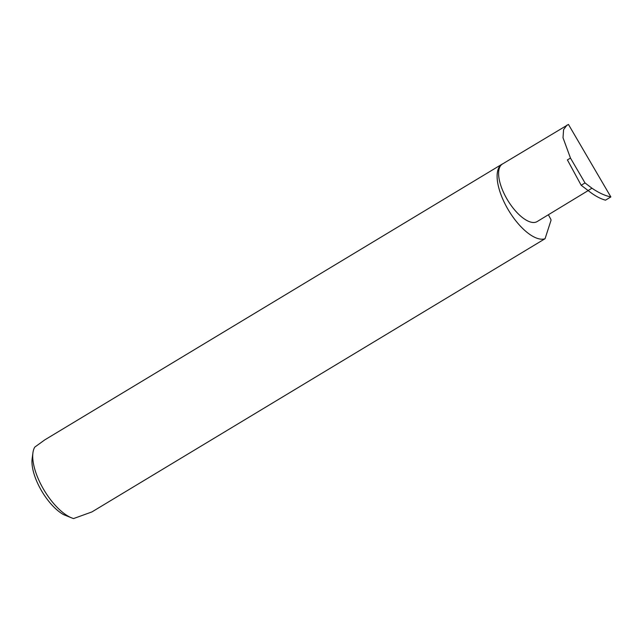 <?xml version="1.0" encoding="UTF-8"?>
<svg xmlns="http://www.w3.org/2000/svg" width="643" height="643" viewBox="0 0 643 643"><rect width="100%" height="100%" fill="white"/><g stroke="black" fill="none" stroke-linecap="round" stroke-linejoin="round"><path stroke-width="0.96" d="M566.965 125.112L563.581 129.653L563.019 137.755L570.47 158.065L585.017 182.942L581.168 185.264L588.112 190.537C594.309 195.504 600.104 198.711 605.497 200.166L610.85 196.935L568.452 124.437L502.432 164.021A33.605 14.202 -121.1 0 0 506.716 198.591A33.605 14.202 -121.1 0 0 535.748 222.197A33.605 14.202 -121.1 0 0 537.138 221.578L588.176 190.585M502.842 163.772A43.105 18.221 58.9 0 0 502.038 164.19L44.785 439.868L34.778 447.11A43.105 18.221 58.9 0 0 32.93 452.825A43.105 18.221 58.9 0 0 44.295 490.505A43.105 18.221 58.9 0 0 72.305 518.145A43.105 18.221 58.9 0 0 73.567 518.563L91.893 511.941L545.055 238.722L551.027 220.308A43.105 18.221 58.9 0 0 550.882 219.392L548.391 214.794M502.038 164.19A43.105 18.221 58.9 0 0 507.528 208.541A43.105 18.221 58.9 0 0 544.766 238.818A43.105 18.221 58.9 0 0 545.055 238.722M585.017 182.942L591.97 188.214L588.112 190.537M610.85 196.935C605.031 195.737 598.737 192.836 591.97 188.214M581.168 185.264L567.407 159.914L570.47 158.065M72.305 518.145L63.617 514.649A37.937 16.035 -121.1 0 1 32.15 458.644L32.93 452.825"/></g></svg>
